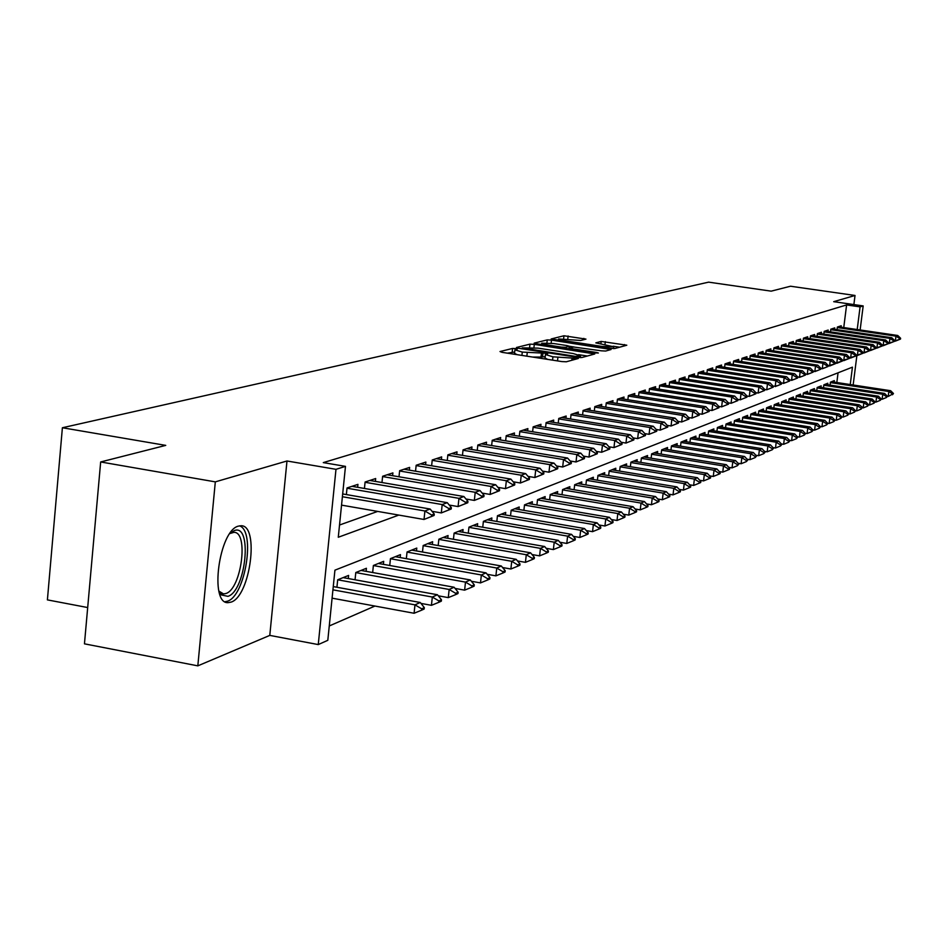 <?xml version="1.0" encoding="UTF-8"?>
<svg xmlns="http://www.w3.org/2000/svg" width="948" height="948" viewBox="0 0 948 948"><rect width="100%" height="100%" fill="white"/><g stroke="black" fill="none" stroke-linecap="round" stroke-linejoin="round"><path stroke-width="1.42" d="M515.676 348.591L512.584 348.437L500.011 351.542L502.12 352.348L561.868 361.579L566.335 361.781L578.316 358.474L552.921 356.815L545.432 354.528L547.695 353.758L546.072 353.26L522.289 352.087L514.93 349.836L517.276 349.077L515.676 348.591M514.693 352.004L507.346 353.154M545.195 356.697L541.024 357.041L541.415 353.521M238.386 526.128C219.012 530.453 209.129 604.172 228.101 602.655L231.063 602.122C250.308 596.446 259.693 524.943 241.029 525.749L238.386 526.128M585.959 339.111L563.953 335.77L551.155 338.969L610.536 348.343L614.754 348.544L626.806 345.214L601.162 341.422L595.818 342.868L613.83 346.802L602.17 346.458L564.605 340.735L558.597 338.957L580.697 340.462L585.959 339.111M843.756 327.57L846.6 304.936L860.085 306.879L863.178 305.92L860.132 329.975M100.666 461.96L215.315 481.868L197.824 665.851L84.455 643.834L100.666 461.96L165.746 445.382L62.39 427.749L708.618 282.149L771.174 291.154L790.49 286.225L855.025 295.468L833.707 301.677L863.178 305.92M197.824 665.851L269.789 635.397L286.983 460.989L215.315 481.868M286.983 460.989L335.983 469.319L345.475 466.369L338.282 537.255L398.812 515.084M846.6 304.936L323.292 462.612L345.475 466.369M534.305 344.361L529.968 344.148L516.459 347.489L518.544 348.272L577.462 357.337L581.847 357.538L594.763 353.971L534.305 344.361L533.949 347.62M534.186 343.117L547.245 339.894L551.499 340.107L611.057 349.516L605.665 351.033L601.399 350.819L573.67 347.027L569.878 348.058L572.189 348.746L596.742 352.502L598.378 353L595.249 352.905L534.162 343.377M853.875 304.581L855.025 295.468M357.633 487.296L357.929 484.369L347.039 487.947L346.364 494.572M375.372 481.406L375.669 478.539L365.099 482.011L364.435 488.469M392.602 475.695L392.899 472.898L382.625 476.263L381.973 482.532M409.335 470.149L409.619 467.4L399.641 470.682L399.001 476.785M425.581 464.757L425.865 462.067L416.172 465.255L415.544 471.203M441.389 459.519L441.661 456.889L432.241 459.981L431.624 465.776M456.746 454.424L457.019 451.841L447.859 454.85L447.255 460.503M471.689 449.471L471.962 446.946L463.051 449.873L462.458 455.372M486.241 444.648L486.514 442.171L477.828 445.015L477.247 450.395M500.402 439.955L500.663 437.526L492.213 440.299L491.645 445.536M514.195 435.381L514.456 432.999L506.22 435.701L505.663 440.82M527.621 430.937L527.882 428.591L519.871 431.221L519.314 436.222M540.716 426.6L540.976 424.301L533.155 426.861L532.622 431.743M553.478 422.37L553.727 420.106L546.119 422.607L545.586 427.382M565.92 418.246L566.169 416.03L558.751 418.459L558.218 423.128M578.067 414.217L578.316 412.048L571.063 414.418L570.554 418.98M589.917 410.294L590.154 408.161L583.079 410.472L582.582 414.94M601.47 406.467L601.719 404.358L594.811 406.633L594.313 410.994M612.764 402.722L613 400.66L606.258 402.876L605.772 407.142M623.784 399.072L624.021 397.046L617.444 399.203L616.958 403.386M634.556 395.506L634.793 393.503L628.358 395.624L627.884 399.724M645.078 392.022L645.315 390.055L639.035 392.116L638.561 396.134M655.376 388.621L655.601 386.677L649.451 388.692L649.001 392.638M665.425 385.291L665.65 383.383L659.642 385.35L659.192 389.213M675.26 382.032L675.486 380.16L669.608 382.08L669.17 385.872M684.883 378.844L685.096 376.996L679.361 378.88L678.922 382.601M694.292 375.728L694.505 373.915L688.888 375.752L688.461 379.401M703.499 372.683L703.724 370.893L698.214 372.694L697.787 376.273M712.517 369.696L712.73 367.931L707.35 369.696L706.924 373.204M721.345 366.781L721.558 365.039L716.285 366.769L715.87 370.206M729.996 363.914L730.197 362.195L725.03 363.89L724.628 367.279M738.456 361.117L738.658 359.422L733.61 361.081L733.207 364.411M746.751 358.368L746.953 356.697L742 358.32L741.609 361.591M754.881 355.678L755.082 354.031L750.224 355.63L749.832 358.842M762.844 353.047L763.045 351.424L758.282 352.976L757.902 356.14M770.653 350.464L770.854 348.852L766.185 350.393L765.806 353.486M778.32 347.928L778.509 346.34L773.935 347.845L773.556 350.89M785.821 345.439L786.01 343.887L781.531 345.356L781.164 348.354M793.192 343.01L793.381 341.47L788.973 342.903L788.618 345.854M800.42 340.616L800.61 339.1L796.284 340.51L795.929 343.413M807.506 338.27L807.696 336.765L803.454 338.163L803.098 341.019M814.462 335.971L814.652 334.49L810.493 335.853L810.137 338.661M821.3 333.708L821.478 332.238L817.401 333.589L817.046 336.35M827.995 331.492L828.185 330.046L824.179 331.362L823.836 334.087M834.584 329.311L834.761 327.889L830.827 329.169L830.495 331.859M339.514 525.026L377.683 511.41M837.037 329.667L837.368 327.036L841.231 325.756L841.054 327.179M329.264 625.964L374.934 606.056M836.835 382.506L838.056 372.813M336.919 587.262L337.689 579.797L432.324 597.039L437.431 594.74L343.129 577.616M348.295 578.553L348.615 575.412L337.689 579.797M355.05 579.785L355.796 572.533L366.414 568.279L366.094 571.348M372.659 572.533L373.382 565.482L383.691 561.346L383.383 564.344M389.746 565.494L390.458 558.633L400.471 554.616L400.163 557.554M406.348 558.656L407.048 551.973L416.776 548.074L416.48 550.954M422.488 552.02L423.175 545.515L432.632 541.711L432.335 544.531M438.177 545.562L438.853 539.222L448.06 535.537L447.764 538.286M453.44 539.282L454.104 533.108L463.051 529.517L462.766 532.219M468.288 533.179L468.94 527.159L477.662 523.663L477.365 526.306M482.745 527.242L483.385 521.364L491.87 517.964L491.585 520.547M496.823 521.459L497.451 515.724L505.722 512.406L505.438 514.942M510.534 515.819L511.162 510.225L519.208 506.99L518.935 509.491M523.9 510.344L524.505 504.869L532.361 501.717L532.089 504.17M536.924 504.988L537.516 499.655L545.171 496.586L544.91 498.98M549.627 499.786L550.207 494.56L557.673 491.574L557.412 493.92M562.01 494.702L562.591 489.595L569.866 486.68L569.606 488.99M574.097 489.749L574.666 484.748L581.776 481.904L581.515 484.179M585.9 484.914L586.457 480.032L593.389 477.247L593.128 479.475M597.406 480.186L597.963 475.41L604.729 472.697L604.48 474.889M608.652 475.588L609.197 470.907L615.809 468.253L615.56 470.409M619.636 471.085L620.17 466.499L626.64 463.916L626.391 466.037M630.373 466.689L630.894 462.197L637.21 459.673L636.973 461.759M640.86 462.399L641.381 458.002L647.555 455.526L647.318 457.576M651.122 458.192L651.62 453.891L657.663 451.461L657.426 453.488M661.147 454.092L661.645 449.873L667.546 447.503L667.309 449.494M670.959 450.075L671.445 445.939L677.216 443.628L676.99 445.584M680.545 446.153L681.031 442.1L686.684 439.825L686.459 441.756M689.943 442.313L690.405 438.332L695.939 436.116L695.714 438.012M699.126 438.557L699.588 434.646L705.004 432.478L704.791 434.35M708.12 434.883L708.583 431.044L713.891 428.923L713.666 430.759M716.937 431.281L717.387 427.512L722.577 425.427L722.364 427.24M725.564 427.749L726.002 424.052L731.098 422.014L730.884 423.803M734.013 424.301L734.451 420.663L739.44 418.672L739.227 420.438M742.296 420.912L742.734 417.345L747.616 415.39L747.403 417.132M750.413 417.606L750.84 414.098L755.627 412.179L755.414 413.885M758.364 414.347L758.791 410.911L763.484 409.026L763.282 410.721M766.174 411.171L766.588 407.782L771.186 405.934L770.985 407.604M773.817 408.043L774.232 404.713L778.746 402.9L778.545 404.547M781.318 404.986L781.721 401.715L786.153 399.938L785.951 401.561M788.689 401.976L789.08 398.764L793.429 397.011L793.227 398.622M795.905 399.037L796.296 395.861L800.562 394.155L800.361 395.731M802.992 396.146L803.383 393.029L807.566 391.346L807.376 392.91M809.947 393.301L810.327 390.232L814.439 388.585L814.249 390.126M816.773 390.517L817.152 387.495L821.193 385.883L821.004 387.4M823.48 387.779L823.859 384.817L827.817 383.229L827.628 384.722M830.069 385.101L830.436 382.174L834.323 380.61L834.133 382.103M62.39 427.749L47.4 599.883L87.69 607.55M850.238 384.556L852.442 367.16L334.928 570.163L327.807 640.315L318.255 644.581L335.983 469.319M269.789 635.397L318.255 644.581M856.897 355.429L853.153 384.995M857.205 329.549L860.085 306.879M514.906 350.013L514.551 353.343L517.122 354.659M532.634 357.064L541.024 357.041M545.408 354.706L545.041 358.048L547.707 359.387M587.428 356.021L578.6 354.659M522.277 347.869L575.389 356.365L580.579 355.796L573.078 353.521L537.966 348.129L522.277 347.869M568.895 348.876L569.345 346.257L573.99 346.98M569.049 348.9L569.345 346.257L567.058 345.582L553.727 343.543L541.77 343.212L547.837 345.025L561.24 347.075L565.553 347.288L569.179 346.34M619.66 347.205L613.143 346.221M558.585 339.088L558.396 340.403M332.084 598.164L414.086 613.261L414.975 604.86L420.237 602.49L333.269 586.587M421.552 610.216L424.171 609.019L424.313 607.621L421.694 608.817L421.552 610.216L414.086 613.261M332.938 589.834L414.975 604.86L421.694 608.817M420.237 602.49L424.313 607.621M434.113 515.451L434.267 514.041L431.66 515.025L431.506 516.447L434.113 515.451L424.017 519.468L341.541 505.13M431.506 516.447L424.017 519.468L424.905 510.984L342.394 496.716M342.678 493.944L430.155 509.029L424.905 510.984L431.66 515.025M434.267 514.041L430.155 509.029M230.056 533.321L234.263 530.619C252.678 523.142 246.077 590.9 227.935 596.351L221.37 594.941L218.976 591.41M218.905 591.125L223.55 593.922L225.908 593.507C241.396 589.087 248.945 531.65 233.907 532.338L229.89 533.558M225.032 601.731L227.461 601.198C245.319 596.067 255.735 530.821 239.5 525.856M438.782 602.336L441.33 601.174L441.472 599.788L438.936 600.949L438.782 602.336L431.447 605.322L432.324 597.039L438.936 600.949M420.959 603.402L431.447 605.322M437.431 594.74L441.472 599.788M438.284 595.806L448.286 597.619L449.162 589.466L454.116 587.239L361.034 570.435M455.514 594.68L457.979 593.555L458.121 592.192L455.656 593.318L455.514 594.68L448.286 597.619M355.796 572.58L449.162 589.466L455.656 593.318M454.116 587.239L458.121 592.192M455.076 588.424L464.627 590.154L465.492 582.108L470.303 579.951L378.418 563.456M471.737 587.25L474.13 586.16L474.284 584.821L471.891 585.911L471.737 587.25L464.627 590.154M373.382 565.553L465.492 582.108L471.891 585.911M470.303 579.951L474.284 584.821M471.369 581.266L480.494 582.902L481.359 574.974L486.028 572.865L395.304 556.689M487.497 580.046L489.82 578.979L489.974 577.664L487.639 578.718L487.497 580.046L480.494 582.902M390.446 558.728L481.359 574.974L487.639 578.718M486.028 572.865L489.974 577.664M451.212 508.993L451.355 507.607L448.831 508.555L448.677 509.953L451.212 508.993L441.306 512.927L432.027 511.328M448.677 509.953L441.306 512.927L442.195 504.561L347.004 488.208M351.957 486.324L447.278 502.677L442.195 504.561L448.831 508.555M451.355 507.607L447.278 502.677M467.791 502.724L467.933 501.35L465.48 502.286L465.326 503.649L467.791 502.724L458.074 506.576L449.257 505.059M465.326 503.649L458.074 506.576L458.962 498.34L365.063 482.295M369.815 480.458L463.892 496.515L458.962 498.34L465.48 502.286M467.933 501.35L463.892 496.515M483.871 496.645L484.025 495.294L481.643 496.195L481.489 497.546L483.871 496.645L474.344 500.426L465.954 498.992M481.489 497.546L474.344 500.426L475.221 492.308L382.589 476.56M387.151 474.77L480.008 490.531L475.221 492.308L481.643 496.195M484.025 495.294L480.008 490.531M499.489 490.732L499.632 489.405L497.321 490.282L497.179 491.609L499.489 490.732L490.14 494.441L482.165 493.09M497.179 491.609L490.14 494.441L491.017 486.442L399.606 470.99M403.99 469.248L495.662 484.724L491.017 486.442L497.321 490.282M499.632 489.405L495.662 484.724M487.201 574.298L495.899 575.851L496.764 568.03L501.302 565.992L411.716 550.101M502.807 573.042L505.071 572.011L505.213 570.708L502.95 571.739L502.807 573.042L495.899 575.851M407.036 552.091L496.764 568.03L502.95 571.739M501.302 565.992L505.213 570.708M514.657 484.997L514.811 483.681L512.56 484.535L512.418 485.85L514.657 484.997L505.485 488.647L497.901 487.355M512.418 485.85L505.485 488.647L506.351 480.755L416.136 465.587M420.355 463.88L510.865 479.084L506.351 480.755L512.56 484.535M514.811 483.681L510.865 479.084M502.57 567.532L510.877 569.001L511.73 561.299L516.139 559.308L427.678 543.702M517.679 566.229L519.871 565.233L520.014 563.953L517.821 564.949L517.679 566.229L510.877 569.001M423.164 545.645L511.73 561.299L517.821 564.949M516.139 559.308L520.014 563.953M529.399 479.427L529.541 478.136L527.361 478.953L527.218 480.245L529.399 479.427L520.393 483.006L513.188 481.785M527.218 480.245L520.393 483.006L521.246 475.221L432.205 460.325M436.258 458.666L525.642 473.597L521.246 475.221L527.361 478.953M529.541 478.136L525.642 473.597M517.513 560.943L525.441 562.342L526.282 554.746L530.572 552.814L443.19 537.48M532.136 559.616L534.281 558.645L534.411 557.377L532.278 558.348L532.136 559.616L525.441 562.342M438.841 539.376L526.282 554.746L532.278 558.348M530.572 552.814L534.411 557.377M543.725 474L543.868 472.732L541.746 473.526L541.604 474.806L543.725 474L534.873 477.519L528.036 476.37M541.604 474.806L534.873 477.519L535.727 469.853L447.823 455.218M451.71 453.594L539.993 468.265L535.727 469.853L541.746 473.526M543.868 472.732L539.993 468.265M532.029 554.544L539.602 555.872L540.443 548.371L544.614 546.498L458.275 531.437M546.202 553.182L548.276 552.234L548.418 550.989L546.344 551.937L546.202 553.182L539.602 555.872M454.08 533.286L540.443 548.371L546.344 551.937M544.614 546.498L548.418 550.989M557.661 468.739L557.803 467.471L555.741 468.253L555.599 469.521L557.661 468.739L548.963 472.187L542.469 471.109M555.599 469.521L548.963 472.187L549.816 464.627L463.015 450.241M466.748 448.653L553.964 463.086L549.816 464.627L555.741 468.253M557.803 467.471L553.964 463.086M546.155 548.311L553.371 549.579L554.213 542.173L558.265 540.348L472.969 525.536M559.889 546.925L561.903 546.001L562.046 544.768L560.019 545.692L559.889 546.925L553.371 549.579M468.928 527.349L554.213 542.173L560.019 545.692M558.265 540.348L562.046 544.768M559.889 542.244L566.786 543.441L567.603 536.141L571.561 534.364L487.272 519.8M573.196 540.834L575.163 539.933L575.306 538.713L573.339 539.613L573.196 540.834L566.786 543.441M483.361 521.566L567.603 536.141L573.339 539.613M571.561 534.364L575.306 538.713M573.267 536.343L579.832 537.48L580.65 530.264L584.501 528.534L501.196 514.219M586.16 534.897L588.08 534.02L588.222 532.823L586.302 533.7L586.16 534.897L579.832 537.48M497.427 515.949L580.65 530.264L586.302 533.7M584.501 528.534L588.222 532.823M586.279 530.584L592.547 531.662L593.365 524.54L597.11 522.858L514.764 508.78M598.792 529.126L600.653 528.273L600.795 527.088L598.923 527.941L598.792 529.126L592.547 531.662M511.126 510.462L593.365 524.54L598.923 527.941M597.11 522.858L600.795 527.088M598.958 524.979L604.931 525.998L605.748 518.971L609.398 517.324L527.989 503.471M611.093 523.497L612.918 522.668L613.048 521.495L611.235 522.324L611.093 523.497L604.931 525.998M524.481 505.118L605.748 518.971L611.235 522.324M609.398 517.324L613.048 521.495M611.306 519.516L617.006 520.488L617.812 513.543L621.367 511.932L540.881 498.304M623.085 518.011L624.851 517.193L624.993 516.044L623.215 516.85L623.085 518.011L617.006 520.488M537.492 499.916L617.812 513.543L623.215 516.85M621.367 511.932L624.993 516.044M623.346 514.183L628.773 515.096L629.567 508.246L633.039 506.682L553.454 493.256M634.769 512.655L636.499 511.873L636.629 510.735L634.911 511.517L634.769 512.655L628.773 515.096M550.184 494.832L629.567 508.246L634.911 511.517M633.039 506.682L636.629 510.735M635.089 508.981L640.255 509.858L641.038 503.08L644.427 501.551L565.731 488.339M646.169 507.441L647.863 506.67L647.994 505.545L646.299 506.315L646.169 507.441L640.255 509.858M562.555 489.879L641.038 503.08L646.299 506.315M644.427 501.551L647.994 505.545M646.524 503.909L651.442 504.739L652.236 498.044L655.542 496.551L577.699 483.539M657.296 502.357L658.943 501.599L659.073 500.485L657.426 501.243L657.296 502.357L651.442 504.739M574.63 485.044L652.236 498.044L657.426 501.243M655.542 496.551L659.073 500.485M657.687 498.956L662.368 499.738L663.15 493.126L666.373 491.668L589.383 478.859M668.15 497.392L669.75 496.657L669.88 495.555L668.281 496.29L668.15 497.392L662.368 499.738M586.421 480.328L663.15 493.126L668.281 496.29M666.373 491.668L669.88 495.555M668.589 494.121L673.033 494.868L673.815 488.327L676.955 486.905L600.783 474.273M678.744 492.545L680.309 491.822L680.439 490.744L678.863 491.455L678.744 492.545L673.033 494.868M597.927 475.73L673.815 488.327L678.863 491.455M676.955 486.905L680.439 490.744M679.218 489.393L683.449 490.104L684.219 483.634L687.3 482.259L611.922 469.805M689.077 487.817L690.618 487.106L690.736 486.04L689.208 486.739L689.077 487.817L683.449 490.104M609.161 471.227L684.219 483.634L689.208 486.739M687.3 482.259L690.736 486.04M571.217 463.608L571.36 462.363L569.345 463.122L569.215 464.366L571.217 463.608L562.674 467.009L556.5 465.978M569.215 464.366L562.674 467.009L563.515 459.543L477.792 445.406M481.394 443.854L567.556 458.038L563.515 459.543L569.345 463.122M571.36 462.363L567.556 458.038M584.406 458.619L584.549 457.398L582.593 458.133L582.451 459.353L584.406 458.619L576.017 461.96L570.151 460.989M582.451 459.353L576.017 461.96L576.846 454.59L492.178 440.69M495.638 439.173L580.78 453.132L576.846 454.59L582.593 458.133M584.549 457.398L580.78 453.132M597.252 453.76L597.394 452.551L595.486 453.274L595.356 454.483L597.252 453.76L588.992 457.043L583.435 456.13M595.356 454.483L588.992 457.043L589.822 449.779L506.185 436.104M509.514 434.622L593.649 448.357L589.822 449.779L595.486 453.274M597.394 452.551L593.649 448.357M609.765 449.032L609.896 447.835L608.047 448.534L607.905 449.731L609.765 449.032L601.636 452.255L596.363 451.402M607.905 449.731L601.636 452.255L602.466 445.086L519.824 431.636M523.023 430.191L606.187 443.7L602.466 445.086L608.047 448.534M609.896 447.835L606.187 443.7M621.947 444.422L622.089 443.249L620.276 443.925L620.146 445.11L621.947 444.422L613.96 447.598L608.96 446.781M620.146 445.11L613.96 447.598L614.778 440.512L533.108 427.287M536.201 425.865L618.404 439.161L614.778 440.512L620.276 443.925M622.089 443.249L618.404 439.161M633.821 439.931L633.963 438.77L632.197 439.434L632.067 440.595L633.821 439.931L625.964 443.06L621.224 442.289M632.067 440.595L625.964 443.06L626.77 436.056L546.072 423.045M549.034 421.647L630.313 434.741L626.77 436.056L632.197 439.434M633.963 438.77L630.313 434.741M645.398 435.559L645.541 434.409L643.822 435.049L643.68 436.199L645.398 435.559L637.66 438.628L633.181 437.905M643.68 436.199L637.66 438.628L638.466 431.719L558.692 418.898M561.56 417.547L641.915 430.439L638.466 431.719L643.822 435.049M645.541 434.409L641.915 430.439M656.691 431.281L656.822 430.143L655.151 430.783L655.021 431.921L656.691 431.281L649.072 434.314L644.83 433.627M655.021 431.921L649.072 434.314L649.878 427.489L571.016 414.869M573.765 413.529L653.243 426.233L649.878 427.489L655.151 430.783M656.822 430.143L653.243 426.233M667.712 427.121L667.842 425.996L666.207 426.612L666.077 427.738L667.712 427.121L660.211 430.108L656.194 429.456M666.077 427.738L660.211 430.108L660.993 423.353L583.032 410.934M585.686 409.619L664.287 422.144L660.993 423.353L666.207 426.612M667.842 425.996L664.287 422.144M678.448 423.057L678.59 421.943L676.99 422.547L676.86 423.661L678.448 423.057L671.065 425.996L667.274 425.391M676.86 423.661L671.065 425.996L671.848 419.324L594.763 407.083M597.323 405.803L675.059 418.139L671.848 419.324L676.99 422.547M678.59 421.943L675.059 418.139M688.947 419.087L689.077 417.997L687.513 418.578L687.383 419.68L688.947 419.087L681.671 421.979L678.093 421.41M687.383 419.68L681.671 421.979L682.442 415.402L606.21 403.338M608.675 402.082L685.57 414.24L682.442 415.402L687.513 418.578M689.077 417.997L685.57 414.24M699.186 415.212L699.316 414.134L697.799 414.703L697.669 415.793L699.186 415.212L692.016 418.068L688.651 417.535M697.669 415.793L692.016 418.068L692.787 411.562L617.385 399.665M619.755 398.444L695.844 410.425L692.787 411.562L697.799 414.703M699.316 414.134L695.844 410.425M689.599 484.784L693.628 485.447L694.386 479.06L697.384 477.709L622.812 465.444M699.186 483.184L700.679 482.508L700.809 481.442L699.316 482.129L699.186 483.184L693.628 485.447M620.134 466.831L694.386 479.06L699.316 482.129M697.384 477.709L700.809 481.442M699.743 480.281L703.558 480.909L704.317 474.593L707.255 473.277L633.454 461.178M709.057 478.669L710.514 478.005L710.645 476.951L709.175 477.626L709.057 478.669L703.558 480.909M630.858 462.541L704.317 474.593L709.175 477.626M707.255 473.277L710.645 476.951M709.649 475.872L713.263 476.465L714.022 470.22L716.889 468.928L643.846 457.007M718.702 474.261L720.125 473.609L720.255 472.566L718.821 473.218L718.702 474.261L713.263 476.465M641.334 458.346L714.022 470.22L718.821 473.218M716.889 468.928L720.255 472.566M719.331 471.571L722.755 472.128L723.502 465.954L726.31 464.686L654.013 452.931M728.123 469.947L729.522 469.307L729.652 468.276L728.254 468.916L728.123 469.947L722.755 472.128M651.584 454.246L723.502 465.954L728.254 468.916M726.31 464.686L729.652 468.276M709.187 411.432L709.317 410.366L707.836 410.922L707.706 411.989L709.187 411.432L702.124 414.24L698.949 413.743M707.706 411.989L702.124 414.24L702.895 407.806L628.311 396.086M630.598 394.889L705.881 406.704L702.895 407.806L707.836 410.922M709.317 410.366L705.881 406.704M718.963 407.735L719.094 406.68L717.636 407.225L717.506 408.28L718.963 407.735L711.995 410.508L709.009 410.034M717.506 408.28L711.995 410.508L712.754 404.144L638.976 392.591M641.18 391.417L715.681 403.066L712.754 404.144L717.636 407.225M719.094 406.68L715.681 403.066M728.514 404.121L728.633 403.078L727.223 403.611L727.092 404.666L728.514 404.121L721.641 406.858L718.845 406.419M727.092 404.666L721.641 406.858L722.4 400.566L649.404 389.178M651.525 388.016L725.256 399.511L722.4 400.566L727.223 403.611M728.633 403.078L725.256 399.511M737.84 400.589L737.971 399.558L736.584 400.08L736.454 401.123L737.84 400.589L731.074 403.291L728.443 402.876M736.454 401.123L731.074 403.291L731.82 397.07L659.595 385.836M661.633 384.698L734.605 396.039L731.82 397.07L736.584 400.08M737.971 399.558L734.605 396.039M728.787 467.352L732.034 467.885L732.78 461.783L735.518 460.538L663.956 448.949M737.343 465.729L738.836 464.093L737.343 465.729L732.034 467.885M661.597 450.229L732.78 461.783L737.473 464.71M735.518 460.538L738.836 464.093M746.965 397.141L747.095 396.122L745.732 396.631L745.614 397.65L746.965 397.141L740.293 399.807L737.84 399.416M745.614 397.65L740.293 399.807L741.04 393.657L669.549 382.565M671.528 381.452L743.765 392.638L741.04 393.657L745.732 396.631M747.095 396.122L743.765 392.638M738.042 463.24L741.111 463.738L741.846 457.694L744.535 456.486L673.673 445.05M746.36 461.605L747.818 459.993L746.36 461.605L741.111 463.738M671.397 446.307L741.846 457.694L746.479 460.598M744.535 456.486L747.818 459.993M755.888 393.764L756.018 392.756L754.691 393.254L754.572 394.273L755.888 393.764L749.311 396.394L747.012 396.039M754.572 394.273L749.311 396.394L750.046 390.303L679.301 379.378M681.197 378.276L752.712 389.32L750.046 390.303L754.691 393.254M756.018 392.756L752.712 389.32M747.083 459.211L749.986 459.673L750.721 453.701L753.34 452.516L683.188 441.235M755.177 457.576L756.599 455.976L755.177 457.576L749.986 459.673M680.984 442.467L750.721 453.701L755.295 456.581M753.34 452.516L756.599 455.976M764.621 390.469L764.74 389.462L763.448 389.96L763.33 390.955L764.621 390.469L758.127 393.053L755.983 392.721M763.33 390.955L758.127 393.053L758.862 387.033L688.829 376.249M690.665 375.171L761.469 386.073L758.862 387.033L763.448 389.96M764.74 389.462L761.469 386.073M755.935 455.265L758.673 455.704L759.407 449.79L761.967 448.641L692.502 437.49M763.804 453.618L765.202 452.054L763.804 453.618L758.673 455.704M690.369 438.711L759.407 449.79L763.922 452.634M761.967 448.641L765.202 452.054M773.165 387.234L773.284 386.251L772.016 386.725L771.897 387.72L773.165 387.234L766.754 389.794L764.74 389.486M771.897 387.72L766.754 389.794L767.477 383.833L698.155 373.192M699.92 372.137L770.037 382.885L767.477 383.833L772.016 386.725M773.284 386.251L770.037 382.885M764.586 451.402L767.181 451.817L767.892 445.963L770.416 444.837L701.615 433.84M772.253 449.755L773.615 448.214L772.253 449.755L767.181 451.817M699.553 435.037L767.892 445.963L772.371 448.783M770.416 444.837L773.615 448.214M781.519 384.07L781.638 383.099L780.275 384.544L781.519 384.07L777.692 385.646L773.284 386.298M780.275 384.544L775.191 386.594L775.914 380.705L707.291 370.194M708.986 369.163L778.415 379.781L775.914 380.705L780.405 383.561M781.638 383.099L778.415 379.781M773.058 447.622L775.5 448.013L776.211 442.218L778.675 441.116L710.538 430.262M780.512 445.975L781.863 444.458L780.512 445.975L775.5 448.013M708.535 431.435L776.211 442.218L780.631 445.015M778.675 441.116L781.863 444.458M789.708 380.978L789.826 380.018L788.606 380.468L788.487 381.44L789.708 380.978L785.904 382.542L781.626 383.193M788.487 381.44L783.463 383.466L784.174 377.636L716.226 367.267M717.861 366.248L786.615 376.735L784.174 377.636L788.606 380.468M789.826 380.018L786.615 376.735M781.353 443.925L783.652 444.292L784.351 438.557L786.769 437.478L719.271 426.754M788.606 442.278L789.921 440.773L788.606 442.278L783.652 444.292M717.34 427.904L784.351 438.557L788.724 441.318M786.769 437.478L789.921 440.773M797.718 377.956L797.837 376.996L796.64 377.446L796.521 378.406L797.718 377.956L793.938 379.508L789.803 380.148M796.521 378.406L791.544 380.409L792.267 374.638L724.971 364.399M726.559 363.392L794.649 373.749L792.267 374.638L796.64 377.446M797.837 376.996L794.649 373.749M789.471 440.299L791.627 440.642L792.327 434.966L794.685 433.911L727.839 423.318M796.533 438.651L797.825 437.17L796.533 438.651L791.627 440.642M725.955 424.455L792.327 434.966L796.652 437.703M794.685 433.911L797.825 437.17M805.563 374.981L805.682 374.033L804.508 374.472L804.39 375.432L805.563 374.981L801.818 376.522L797.813 377.162M804.39 375.432L799.472 377.411L800.183 371.699L733.539 361.591M735.067 360.596L802.518 370.834L800.183 371.699L804.508 374.472M805.682 374.033L802.518 370.834M797.422 436.744L799.437 437.064L800.136 431.447L802.458 430.416L736.229 419.964M804.295 435.096L805.563 433.639L804.295 435.096L799.437 437.064M734.404 421.066L800.136 431.447L804.414 434.16M802.458 430.416L805.563 433.639M813.242 372.078L813.36 371.142L812.223 371.569L812.104 372.517L813.242 372.078L809.533 373.607L805.646 374.235M812.104 372.517L807.234 374.472L807.933 368.819L741.94 358.83M743.41 357.858L810.232 367.966L807.933 368.819L812.223 371.569M813.36 371.142L810.232 367.966M805.207 433.272L807.104 433.568L807.791 428.01L810.054 426.991L744.441 416.658M811.903 431.613L813.147 430.179L811.903 431.613L807.104 433.568M742.675 417.748L807.791 428.01L812.021 430.688M810.054 426.991L813.147 430.179M820.767 369.234L820.885 368.298L819.771 368.725L819.653 369.661L820.767 369.234L817.081 370.751L813.325 371.367M819.653 369.661L814.83 371.604L815.529 365.999L750.164 356.14M751.574 355.18L817.78 365.17L815.529 365.999L819.771 368.725M820.885 368.298L817.78 365.17M812.839 429.859L814.605 430.143L815.292 424.633L817.508 423.626L752.499 413.435M819.356 428.2L820.577 426.79L819.356 428.2L814.605 430.143M750.792 414.501L815.292 424.633L819.475 427.287M817.508 423.626L820.577 426.79M828.149 366.438L828.268 365.525L827.047 366.852L828.149 366.438L824.487 367.942L820.85 368.571M827.047 366.852L822.283 368.784L822.983 363.238L758.222 353.486M759.585 352.549L825.187 362.42L822.983 363.238L827.166 365.94M828.268 365.525L825.187 362.42M820.316 426.517L821.963 426.778L822.639 421.327L824.819 420.343L760.391 410.259M826.668 424.858L827.865 423.46L826.668 424.858L821.963 426.778M758.744 411.314L822.639 421.327L826.775 423.957M824.819 420.343L827.865 423.46M835.378 363.712L835.496 362.8L834.299 364.115L835.378 363.712L828.232 365.81M834.299 364.115L829.583 366.023L830.27 360.536L766.126 350.902M767.442 349.978L832.439 359.73L830.27 360.536L834.418 363.203M835.496 362.8L832.439 359.73M827.64 423.235L829.168 423.483L829.844 418.08L831.989 417.12L768.141 407.154M833.825 421.587L834.998 420.201L833.825 421.587L829.168 423.483M766.529 408.197L829.844 418.08L833.944 420.687M831.989 417.12L834.998 420.201M842.464 361.022L842.582 360.121L841.409 361.425L842.464 361.022L835.449 363.12M841.409 361.425L836.74 363.309L837.428 357.882L773.876 348.354M775.132 347.454L839.549 357.088L837.428 357.882L841.528 360.524M842.582 360.121L839.549 357.088M834.832 420.023L836.243 420.248L836.918 414.892L839.004 413.956L775.737 404.109M840.852 418.376L842.002 417.001L840.852 418.376L836.243 420.248M774.172 405.128L836.918 414.892L840.959 417.476M839.004 413.956L842.002 417.001M849.42 358.403L849.527 357.503L848.377 358.794L849.42 358.403L842.535 360.477M848.377 358.794L843.756 360.655L844.443 355.275L781.472 345.866M782.681 344.977L846.517 354.505L844.443 355.275L848.496 357.894M849.527 357.503L846.517 354.505M841.871 416.871L843.175 417.073L843.839 411.776L845.9 410.851L783.178 401.123M847.737 415.224L848.875 413.873L847.737 415.224L843.175 417.073M781.673 402.13L843.839 411.776L847.844 414.335M845.9 410.851L848.875 413.873M856.234 355.82L856.34 354.931L855.215 356.211L856.234 355.82L849.479 357.882M855.215 356.211L850.64 358.048L851.316 352.727L788.914 343.425M790.087 342.548L853.354 351.969L851.316 352.727L855.333 355.322M856.34 354.931L853.354 351.969M848.78 413.778L849.977 413.968L850.64 408.718L852.655 407.806L790.49 398.196M854.492 412.131L855.606 410.792L854.492 412.131L849.977 413.968M789.032 399.179L850.64 408.718L854.61 411.254M852.655 407.806L855.606 410.792M862.917 353.296L863.024 352.419L861.922 353.675L862.917 353.296L856.293 355.334M861.922 353.675L857.395 355.5L858.059 350.215L796.225 341.019M797.351 340.166L860.061 349.48L858.059 350.215L862.04 352.786M863.024 352.419L860.061 349.48M855.558 410.745L856.648 410.911L857.312 405.72L859.279 404.82L797.659 395.316M861.128 409.098L862.218 407.782L861.128 409.098L856.648 410.911M796.249 396.288L857.312 405.72L861.234 408.233M859.279 404.82L863.19 407.924L863.853 402.77L865.797 401.893L804.698 392.496M869.482 350.807L869.589 349.942L868.498 351.187L869.482 350.807L862.976 352.834M868.498 351.187L864.019 352.988L864.683 347.762L803.394 338.673M804.485 337.82L866.638 347.039L864.683 347.762L868.617 350.31M869.589 349.942L866.638 347.039M867.621 406.123L868.7 404.82L867.621 406.123L863.19 407.924M803.323 393.444L863.853 402.77L867.74 405.258M865.797 401.893L868.7 404.82M875.916 348.378L876.023 347.513L875.063 347.88L874.957 348.746L875.916 348.378L869.529 350.393M874.957 348.746L870.513 350.535L871.176 345.356L810.422 336.362M811.476 335.521L873.096 344.634L871.176 345.356L875.063 347.88M876.023 347.513L873.096 344.634M868.7 404.843L869.624 404.986L870.276 399.878L872.172 399.025L811.606 389.723M874.009 403.196L875.063 401.916L874.009 403.196L869.624 404.986M810.279 390.659L870.276 399.878L874.115 402.343M872.172 399.025L875.063 401.916M882.233 345.984L882.339 345.131L881.285 346.34L882.233 345.984L875.964 347.987M881.285 346.34L876.888 348.117L877.54 342.986L817.33 334.099M818.337 333.269L879.436 342.287L877.54 342.986L881.403 345.487M882.339 345.131L879.436 342.287M875.063 401.964L875.928 402.094L876.58 397.034L878.44 396.193L818.385 387.009M880.277 400.329L881.32 399.061L880.277 400.329L875.928 402.094M817.105 387.933L876.58 397.034L880.384 399.487M878.44 396.193L881.32 399.061M888.43 343.65L888.537 342.797L887.506 343.994L888.43 343.65L882.28 345.629M887.506 343.994L883.145 345.747L883.797 340.664L824.108 331.871M825.08 331.065L885.657 339.976L883.797 340.664L887.612 343.152M888.537 342.797L885.657 339.976M881.308 399.144L882.126 399.262L882.766 394.25L884.603 393.432L825.044 384.331M886.427 397.52L887.447 396.264L886.427 397.52L882.126 399.262M823.8 385.244L882.766 394.25L886.534 396.679M884.603 393.432L887.447 396.264M894.521 341.339L894.628 340.51L893.715 340.842L893.609 341.683L894.521 341.339L888.477 343.306M893.609 341.683L889.295 343.425L889.935 338.389L830.768 329.691M831.704 328.885L891.76 337.713L889.935 338.389L893.715 340.842M894.628 340.51L891.76 337.713M887.435 396.371L888.205 396.489L888.845 391.512L890.646 390.706L831.586 381.712M892.471 394.747L893.478 393.515L888.205 396.489M830.377 382.601L888.845 391.512L892.578 393.93M890.646 390.706L893.478 393.515M900.493 339.088L900.6 338.246L899.605 339.42L900.493 339.088L894.557 341.031M899.605 339.42L895.327 341.15L895.967 336.149L837.297 327.546M838.198 326.752L897.756 335.485L895.967 336.149L899.711 338.59M900.6 338.246L897.756 335.485M512.204 351.933L512.584 348.437M573.35 359.873L573.576 357.834M542.588 356.626L542.979 353.118M521.921 355.405L522.289 352.087M526.851 356.164L527.218 352.846M552.554 360.133L552.921 356.815M557.507 360.904L557.886 357.574M571.822 360.287L572.047 358.249M592.251 354.694L592.417 353.272M529.624 347.276L529.968 344.148M522.17 348.828L522.253 348.058M523.675 349.054L523.746 348.414M575.306 357.005L575.389 356.365M578.351 357.455L578.458 356.507M579.868 357.597L580.046 356.081M546.925 342.844L547.245 339.894M551.155 343.2L551.499 340.107M608.569 350.239L608.735 348.828M572.118 349.374L572.189 348.746M547.778 345.641L547.837 345.025M561.18 347.691L561.24 347.075M565.435 348.343L565.553 347.288M564.546 341.339L564.605 340.735M602.099 347.063L602.17 346.458M600.878 343.958L601.162 341.422M604.978 344.574L605.322 341.636M624.341 345.925L624.495 344.539M563.633 338.614L563.953 335.77M567.781 338.969L568.125 335.983M583.719 339.692L583.873 338.377M228.101 602.655L226.299 602.312M522.052 348.805L522.135 347.975M580.377 357.621L580.579 355.796M569.772 349.006L569.878 348.106M541.604 344.693L541.758 343.342M613.629 348.627L613.83 346.802M219.818 592.18L221.37 594.941M229.961 533.451L231.999 531.757M222.116 593.649L223.55 593.922"/></g></svg>
